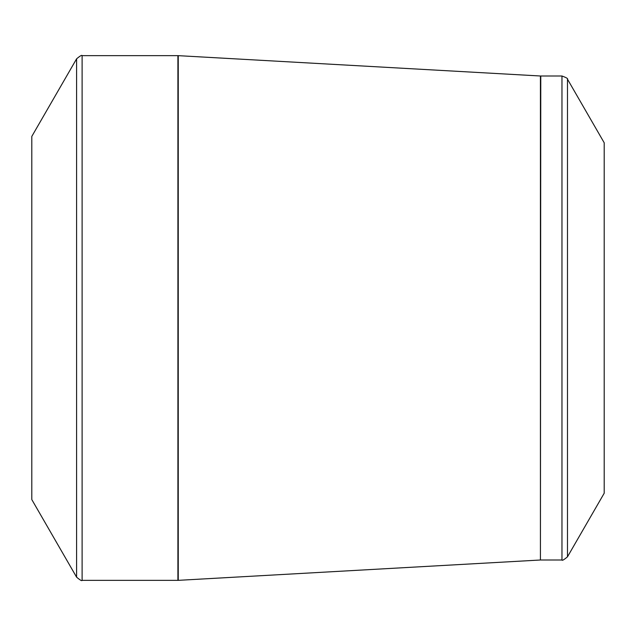 <?xml version="1.0" encoding="UTF-8"?>
<svg xmlns="http://www.w3.org/2000/svg" width="636" height="636" viewBox="0 0 636 636"><rect width="100%" height="100%" fill="white"/><g stroke="black" fill="none" stroke-linecap="round" stroke-linejoin="round"><path stroke-width="0.95" d="M31.8 318L31.8 136.422L76.598 58.83L76.598 577.17L31.8 499.578L31.8 318M604.2 318L604.2 142.782L567.479 79.182L567.479 556.818L604.2 493.218L604.2 318M82.108 580.35L177.905 580.35L177.905 55.65L82.108 55.65L82.108 580.35C81.965 581.193 80.128 580.135 76.598 577.17M540.425 318L540.425 75.994L178.255 55.658L178.255 580.342L540.425 560.006L540.425 318M540.775 559.998L561.97 559.998L561.97 76.002L540.775 76.002L540.425 560.006M567.479 79.182C568.139 78.641 566.302 77.576 561.97 76.002M561.97 559.998C562.113 560.841 563.949 559.783 567.479 556.818M82.108 55.65C81.965 54.807 80.128 55.865 76.598 58.83"/></g></svg>
